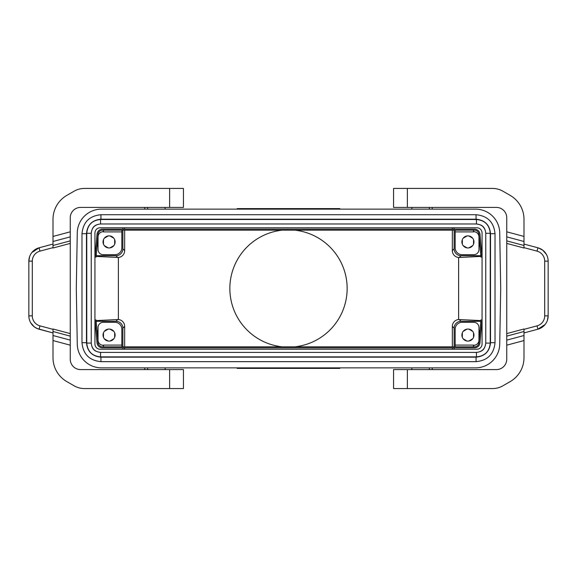 <?xml version="1.0" encoding="UTF-8"?>
<svg xmlns="http://www.w3.org/2000/svg" width="577" height="577" viewBox="0 0 577 577"><rect width="100%" height="100%" fill="white"/><g stroke="black" fill="none" stroke-linecap="round" stroke-linejoin="round"><path stroke-width="0.87" d="M482.062 232.964L482.062 344.036A5.179 5.179 0 0 1 476.883 349.215L100.117 349.215A5.179 5.179 0 0 1 94.938 344.036L94.938 232.964A5.179 5.179 0 0 1 100.117 227.785L476.883 227.785A5.179 5.179 0 0 1 482.062 232.964M480.829 321.281L461.023 321.281A6.902 6.902 45 0 0 454.121 328.183L454.121 346.813M454.121 347.852L454.121 349.215M480.829 255.719L461.023 255.719L459.263 257.479L480.886 256.412M454.121 227.785L454.121 229.148M454.121 230.187L454.121 248.817L452.332 250.613A6.902 6.902 -45 0 0 458.621 257.486L458.621 319.514L480.886 320.588M461.023 255.719A6.902 6.902 -45 0 1 454.121 248.817M499.732 232.87L500.706 288.5L499.732 344.13A24.155 24.155 0 0 1 475.585 367.859L101.415 367.859A24.155 24.155 0 0 1 77.268 344.13L76.294 288.5L77.268 232.87A24.155 24.155 0 0 1 101.415 209.141L475.585 209.141A24.155 24.155 0 0 1 499.732 232.87M96.171 255.719L115.977 255.719A6.902 6.902 -135 0 0 122.879 248.817L122.879 230.187M122.879 229.148L122.879 227.785M144.784 209.141L144.784 207.41M432.216 207.41L432.216 209.141M459.263 257.479L458.621 257.486M452.332 349.215L452.332 347.852M452.332 346.813L452.332 326.387L454.121 328.183M144.784 369.59L144.784 367.859M165.145 369.59L165.145 367.859M458.621 319.514A6.902 6.902 -135 0 0 452.332 326.387M452.332 227.785L452.332 229.148M452.332 230.187L452.332 250.613M432.216 367.859L432.216 369.59M282.146 346.813A58.659 58.659 0 0 1 282.146 230.187M294.854 230.187A58.659 58.659 0 0 1 294.854 346.813M96.114 256.412L118.379 257.486A6.902 6.902 -135 0 0 124.668 250.613L122.879 248.817M96.171 321.281L115.977 321.281A6.902 6.902 135 0 1 122.879 328.183L124.668 326.387A6.902 6.902 -45 0 0 118.379 319.514L96.114 320.588M122.879 349.215L122.879 347.852M122.879 346.813L122.879 328.183M124.668 227.785L124.668 229.148M124.668 230.187L124.668 250.613M124.668 349.215L124.668 347.852M124.668 346.813L124.668 326.387M411.855 207.41L411.855 209.141M81.984 233.685L81.984 342.688C83.11 354.206 89.428 360.531 100.946 361.649L476.054 361.649C487.572 360.531 493.89 354.206 495.016 342.688L495.016 233.685C493.89 222.167 487.572 215.841 476.054 214.723L100.946 214.723C89.428 215.841 83.11 222.167 81.984 233.685L81.984 233.685C83.102 222.159 89.428 215.841 100.946 214.716L100.946 219.202C92.154 220.061 87.329 224.886 86.471 233.685L81.984 233.685L81.984 342.688L86.471 342.688C87.322 351.487 92.154 356.312 100.946 357.17L476.054 357.17C484.846 356.312 489.671 351.487 490.529 342.688L490.529 233.685L495.016 233.685L495.016 342.688L490.529 342.688M118.379 257.486L118.379 319.514M165.145 209.141L165.145 207.41M53.005 236.44L53.005 219.31A27.602 27.602 0 0 1 66.802 195.408L74.08 191.211A20.7 20.7 0 0 1 84.43 188.434L183.436 188.434L183.436 207.41L80.607 207.41A10.35 10.35 0 0 0 70.257 217.767L70.257 243.4L53.005 248.023L53.005 236.44L70.257 231.817M169.631 388.566L169.631 369.59L183.436 369.59L183.436 388.566L84.43 388.566A20.7 20.7 0 0 1 74.08 385.789L66.802 381.592A27.602 27.602 0 0 1 53.005 357.69L53.005 328.977L70.257 333.6L70.257 243.4M70.257 333.6L70.257 336.131L53.005 331.508M169.631 369.59L80.607 369.59A10.35 10.35 0 0 1 70.257 359.233L70.257 336.131M39.077 329.2L39.972 325.861A10.35 10.35 0 0 1 32.298 315.864L28.85 315.864A13.805 13.805 0 0 0 39.077 329.2L53.005 332.929L37.202 328.544L34.267 326.827L30.718 322.795M32.298 315.864L32.298 261.136A10.35 10.35 0 0 1 39.972 251.139L39.077 247.8A13.805 13.805 0 0 0 28.85 261.136L29.586 256.693M53.005 244.071L39.077 247.8L31.843 252.553M28.85 315.864L28.85 261.136L32.298 261.136M411.855 367.859L411.855 369.59M506.743 231.817L523.995 236.44L523.995 219.31A27.602 27.602 0 0 0 510.198 195.408L502.92 191.211A20.7 20.7 0 0 0 492.57 188.434L393.564 188.434L393.564 207.41L496.393 207.41A10.35 10.35 0 0 1 506.743 217.767L506.743 240.869L523.995 245.492L523.995 248.023L506.743 243.4L506.743 333.6L523.995 328.977L523.995 340.56L506.743 345.183L506.743 359.233A10.35 10.35 0 0 1 496.393 369.59L393.564 369.59L393.564 388.566L492.57 388.566A20.7 20.7 0 0 0 502.92 385.789L510.198 381.592A27.602 27.602 0 0 0 523.995 357.69L523.995 340.56M523.995 236.44L523.995 245.492M523.995 335.511L506.743 340.134L506.743 345.183M506.743 340.134L506.743 333.6M506.743 243.4L506.743 240.869M546.282 254.205L542.733 250.173L538.449 247.959L537.923 247.8L537.028 251.139A10.35 10.35 0 0 1 544.702 261.136L548.15 261.136A13.805 13.805 0 0 0 537.923 247.8L523.995 244.071M548.15 261.136L548.15 315.864A13.805 13.805 0 0 1 537.923 329.2L545.157 324.447M547.414 320.307L548.15 315.864L544.702 315.864L544.702 261.136M544.702 315.864A10.35 10.35 0 0 1 537.028 325.861L537.923 329.2L523.995 332.929M393.564 388.566L393.564 369.59M490.241 343.091L490.241 233.281L485.762 233.281L485.762 343.091C485.207 348.746 482.105 351.847 476.451 352.396L100.549 352.396C96.042 351.66 92.053 350.65 91.245 343.091L91.238 233.281C91.974 228.773 92.991 224.785 100.549 223.977L100.549 223.977C94.895 224.525 91.793 227.626 91.238 233.281L86.759 233.281L86.759 343.091L91.238 343.091C91.793 348.746 94.895 351.847 100.549 352.396L100.549 356.882L476.451 356.882C484.831 356.067 489.426 351.465 490.241 343.091L485.762 343.091C485.026 347.599 484.009 351.588 476.451 352.396L476.451 356.882M100.549 223.977L476.451 223.977C480.958 224.713 484.947 225.722 485.755 233.281L485.762 233.281C485.207 227.626 482.105 224.525 476.451 223.977L100.549 223.977L100.549 219.491C92.169 220.313 87.574 224.907 86.759 233.281M463.749 246.285L466.238 247.713M109.94 247.894L113.82 245.651M110.762 247.713L113.251 246.285M104.329 245.651L108.209 247.894M104.899 246.285L107.38 247.713M103.471 239.679L103.471 244.158M103.211 240.486L103.211 243.35M108.209 235.943L104.329 238.186M107.38 236.123L104.899 237.558M113.82 238.186L109.94 235.943M113.251 237.558L110.762 236.123M114.679 244.158L114.679 239.679M114.938 243.35L114.938 240.486M102.497 345.212A12.074 12.074 0 0 0 103.55 345.825M113.82 338.814L109.94 341.057M110.762 340.877L113.251 339.442M108.209 341.057L104.329 338.814M104.899 339.442L107.38 340.877M103.471 337.321L103.471 332.842M103.211 333.65L103.211 336.514M104.329 331.349L108.209 329.106M107.38 329.287L104.899 330.715M109.94 329.106L113.82 331.349M113.251 330.715L110.762 329.287M114.679 332.842L114.679 337.321M114.938 336.514L114.938 333.65M474.503 231.788A12.074 12.074 0 0 0 473.45 231.175M478.968 246.812A12.074 12.074 0 0 0 479.804 244.078M479.249 237.724A12.074 12.074 0 0 0 478.968 237.024M462.062 240.486L462.062 243.35M472.671 245.651L468.791 247.894M469.62 247.713L472.101 246.285M467.06 247.894L463.18 245.651M462.321 244.158L462.321 239.679M463.18 238.186L467.06 235.943M466.238 236.123L463.749 237.558M468.791 235.943L472.671 238.186M472.101 237.558L469.62 236.123M473.529 239.679L473.529 244.158M473.789 243.35L473.789 240.486M478.968 339.976A12.074 12.074 0 0 0 479.249 339.276M479.804 332.922A12.074 12.074 0 0 0 478.968 330.188M473.45 345.825A12.074 12.074 0 0 0 474.503 345.212M468.791 341.057L472.671 338.814M469.62 340.877L472.101 339.442M463.18 338.814L467.06 341.057M463.749 339.442L466.238 340.877M462.321 332.842L462.321 337.321M462.062 333.65L462.062 336.514M467.06 329.106L463.18 331.349M466.238 329.287L463.749 330.715M472.671 331.349L468.791 329.106M472.101 330.715L469.62 329.287M473.529 337.321L473.529 332.842M473.789 336.514L473.789 333.65M100.946 357.17L100.946 361.656C89.428 360.531 83.102 354.213 81.984 342.688M476.054 357.17L476.054 361.656L100.946 361.656M495.016 233.685C493.898 222.159 487.572 215.841 476.054 214.716L476.054 219.202L100.946 219.202M476.451 223.977L476.451 219.491L100.549 219.491M98.032 237.024A12.074 12.074 0 0 0 97.751 237.724M97.196 244.078A12.074 12.074 0 0 0 98.032 246.812M103.55 231.175A12.074 12.074 0 0 0 102.497 231.788M101.884 231.911L102.273 231.824M121.841 230.187L121.841 247.785A6.902 6.902 0 0 1 114.938 254.688L103.211 254.688A5.179 5.179 0 0 1 98.032 249.509L98.032 236.916A5.179 5.179 0 0 1 103.211 231.738L103.55 231.738M103.55 230.187L103.55 231.911L121.841 231.911M103.038 241.922A6.037 6.037 0 0 0 109.075 247.959A6.037 6.037 0 0 0 115.111 241.922A6.037 6.037 0 0 0 109.075 235.878A6.037 6.037 0 0 0 103.038 241.922M455.159 230.187L455.159 247.785A6.902 6.902 0 0 0 462.062 254.688L473.789 254.688A5.179 5.179 0 0 0 478.968 249.509L478.968 236.916A5.179 5.179 0 0 0 473.789 231.738L473.45 231.738M480.764 255.041L481.795 254.947L481.975 257.01L480.944 257.104L478.953 234.284A4.486 4.486 0 0 0 474.482 230.187L102.518 230.187A4.486 4.486 0 0 0 98.047 234.284L96.056 257.104L95.025 257.01L95.205 254.947L96.236 255.041M95.205 254.947L97.015 234.19A5.518 5.518 0 0 1 102.518 229.148L474.482 229.148A5.518 5.518 0 0 1 479.985 234.19L481.795 254.947M98.032 330.188A12.074 12.074 0 0 0 97.196 332.922M97.751 339.276A12.074 12.074 0 0 0 98.032 339.976M475.116 345.089L474.727 345.176M455.159 346.813L455.159 329.215A6.902 6.902 0 0 1 462.062 322.312L473.789 322.312A5.179 5.179 0 0 1 478.968 327.491L478.968 340.084A5.179 5.179 0 0 1 473.789 345.262L473.45 345.262M473.45 346.813L473.45 345.089L455.159 345.089M473.962 335.078A6.037 6.037 0 0 0 467.925 329.041A6.037 6.037 0 0 0 461.888 335.078A6.037 6.037 0 0 0 467.925 341.122A6.037 6.037 0 0 0 473.962 335.078M95.205 322.053L97.015 342.81A5.518 5.518 0 0 0 102.518 347.852L474.482 347.852A5.518 5.518 0 0 0 479.985 342.81L481.795 322.053L480.764 321.959L478.953 342.716A4.486 4.486 0 0 1 474.482 346.813L102.518 346.813A4.486 4.486 0 0 1 98.047 342.716L96.236 321.959L95.205 322.053L95.025 319.99L96.056 319.896L96.236 321.959M121.841 346.813L121.841 329.215A6.902 6.902 0 0 0 114.938 322.312L103.211 322.312A5.179 5.179 0 0 0 98.032 327.491L98.032 340.084A5.179 5.179 0 0 0 103.211 345.262L103.55 345.262M121.841 345.089L103.55 345.089L103.55 346.813M115.111 335.078A6.037 6.037 0 0 1 109.075 341.122A6.037 6.037 0 0 1 103.038 335.078A6.037 6.037 0 0 1 109.075 329.041A6.037 6.037 0 0 1 115.111 335.078M481.795 322.053L481.975 319.99L480.944 319.896L480.764 321.959M237.262 368.378L236.743 367.859L237.262 368.378L339.738 368.378L237.774 368.378M289.192 367.859L289.329 368.378M315.965 368.378L279.528 368.378L339.738 368.378L340.257 367.859L338.324 368.378M286.776 368.378L339.738 368.378L340.257 367.859M297.472 208.622L290.224 208.622M278.835 208.622L237.262 208.622L278.835 208.622L237.262 208.622L278.835 208.622L237.262 208.622L236.743 209.141L238.676 208.622L249.026 208.622L249.163 209.141M328.356 208.622L277.321 208.622L275.388 209.141M287.808 209.141L287.671 208.622M339.738 368.378L309.121 368.378M326.452 209.141L326.315 208.622L315.965 208.622L314.032 209.141M236.743 209.141L237.262 208.622L250.685 208.622M249.026 208.622L339.738 208.622L339.226 208.622L340.257 209.141L339.738 208.622L326.315 208.622M327.837 367.859L327.974 368.378M301.612 367.859L299.679 368.378M262.968 367.859L261.035 368.378M250.548 367.859L250.685 368.378M455.159 231.911L473.45 231.911L473.45 230.187M461.888 241.922A6.037 6.037 0 0 1 467.925 235.878A6.037 6.037 0 0 1 473.962 241.922A6.037 6.037 0 0 1 467.925 247.959A6.037 6.037 0 0 1 461.888 241.922M429.367 207.41L429.367 209.141M147.633 369.59L147.633 367.859M459.263 319.521L461.023 321.281M429.367 367.859L429.367 369.59M147.633 209.141L147.633 207.41M117.737 257.479L115.977 255.719M115.977 321.281L117.737 319.521M169.631 188.434L169.631 207.41M70.257 240.869L53.005 245.492M53.005 241.489L70.257 236.866M70.257 345.183L53.005 340.56M70.257 340.134L53.005 335.511M39.972 325.861L53.005 329.352M39.972 251.139L53.005 247.648M506.743 236.866L523.995 241.489M506.743 336.131L523.995 331.508M537.028 325.861L523.995 329.352M537.028 251.139L523.995 247.648M407.369 388.566L407.369 369.59M407.369 188.434L407.369 207.41M86.759 343.091C87.574 351.465 92.169 356.059 100.549 356.882M490.529 233.685C489.678 224.886 484.846 220.061 476.054 219.202M86.471 233.685L86.471 342.688M490.241 233.281C489.426 224.907 484.831 220.313 476.451 219.491M91.245 343.091L91.245 233.281M495.016 342.688C493.898 354.213 487.572 360.531 476.054 361.656M476.054 214.716L100.946 214.716M476.451 352.396L100.549 352.396M485.755 233.281L485.755 343.091"/></g></svg>
